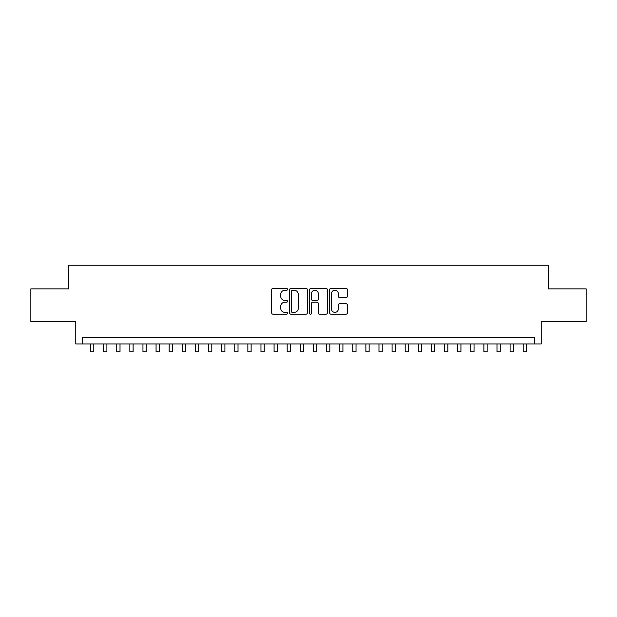 <?xml version="1.0" encoding="UTF-8"?>
<svg xmlns="http://www.w3.org/2000/svg" width="617" height="617" viewBox="0 0 617 617"><rect width="100%" height="100%" fill="white"/><g stroke="black" fill="none" stroke-linecap="round" stroke-linejoin="round"><path stroke-width="0.93" d="M287.522 289.35A0.902 0.902 0 0 0 286.62 288.447L272.945 288.447A1.288 1.288 0 0 0 271.657 289.735L271.657 312.904A1.288 1.288 0 0 0 272.945 314.192L286.62 314.192A0.902 0.902 0 0 0 287.522 313.289A0.902 0.902 0 0 0 286.62 312.387L284.853 312.387A4.118 4.118 0 0 1 280.735 308.269L280.735 306.34A4.118 4.118 0 0 1 284.853 302.222L286.62 302.222A0.902 0.902 0 0 0 287.522 301.32A0.902 0.902 0 0 0 286.62 300.417L284.853 300.417A4.118 4.118 0 0 1 280.735 296.299L280.735 294.371A4.118 4.118 0 0 1 284.853 290.252L286.62 290.252A0.902 0.902 0 0 0 287.522 289.35M346.114 297.525A1.288 1.288 0 0 0 347.402 296.237L347.402 289.735A1.288 1.288 0 0 0 346.114 288.447L330.928 288.447A1.288 1.288 0 0 0 329.64 289.735L329.64 312.904A1.288 1.288 0 0 0 330.928 314.192L346.114 314.192A1.288 1.288 0 0 0 347.402 312.904L347.402 305.053A1.288 1.288 0 0 0 346.114 303.765L339.612 303.765A1.288 1.288 0 0 0 338.324 305.053L338.324 308.947A3.44 3.44 0 0 1 334.884 312.387A3.44 3.44 0 0 1 331.445 308.947L331.445 293.692A3.44 3.44 0 0 1 334.884 290.252A3.44 3.44 0 0 1 338.324 293.692L338.324 296.237A1.288 1.288 0 0 0 339.612 297.525L346.114 297.525M534.684 343.939L541.24 343.939L541.24 321.642L586.15 321.642L586.15 288.864L548.451 288.864L548.451 265.264L68.549 265.264L68.549 288.864L30.85 288.864L30.85 321.642L75.76 321.642L75.76 343.939L534.684 343.939L534.684 337.383L82.316 337.383L82.316 343.939M307.374 289.735A1.288 1.288 0 0 0 306.086 288.447L290.9 288.447A1.288 1.288 0 0 0 289.612 289.735L289.612 312.904A1.288 1.288 0 0 0 290.9 314.192L306.086 314.192A1.288 1.288 0 0 0 307.374 312.904L307.374 289.735M310.914 288.447L326.1 288.447A1.288 1.288 0 0 1 327.388 289.735L327.388 312.904A1.288 1.288 0 0 1 326.1 314.192L319.598 314.192A1.288 1.288 0 0 1 318.31 312.904L318.31 303.51A1.288 1.288 0 0 0 317.03 302.222L312.719 302.222A1.288 1.288 0 0 0 311.431 303.51L311.431 313.289A0.902 0.902 0 0 1 310.528 314.192A0.902 0.902 0 0 1 309.626 313.289L309.626 289.735A1.288 1.288 0 0 1 310.914 288.447M292.319 290.252A0.902 0.902 0 0 0 291.417 291.155L291.417 311.492A0.902 0.902 0 0 0 292.319 312.387L294.178 312.387A4.118 4.118 0 0 0 298.296 308.269L298.296 294.371A4.118 4.118 0 0 0 294.178 290.252L292.319 290.252M318.31 293.761A3.44 3.44 0 0 0 314.871 290.314A3.44 3.44 0 0 0 311.431 293.761L311.431 299.129A1.288 1.288 0 0 0 312.719 300.417L317.03 300.417A1.288 1.288 0 0 0 318.31 299.129L318.31 293.761M90.514 343.939L90.514 351.736L93.792 351.736L93.792 343.939M103.625 343.939L103.625 351.736L106.903 351.736L106.903 343.939M116.736 343.939L116.736 351.736L120.014 351.736L120.014 343.939M129.848 343.939L129.848 351.736L133.125 351.736L133.125 343.939M142.959 343.939L142.959 351.736L146.237 351.736L146.237 343.939M156.07 343.939L156.07 351.736L159.348 351.736L159.348 343.939M169.181 343.939L169.181 351.736L172.459 351.736L172.459 343.939M182.293 343.939L182.293 351.736L185.57 351.736L185.57 343.939M195.404 343.939L195.404 351.736L198.689 351.736L198.689 343.939M208.523 343.939L208.523 351.736L211.801 351.736L211.801 343.939M221.634 343.939L221.634 351.736L224.912 351.736L224.912 343.939M234.745 343.939L234.745 351.736L238.023 351.736L238.023 343.939M247.857 343.939L247.857 351.736L251.134 351.736L251.134 343.939M260.968 343.939L260.968 351.736L264.246 351.736L264.246 343.939M274.079 343.939L274.079 351.736L277.357 351.736L277.357 343.939M287.19 343.939L287.19 351.736L290.468 351.736L290.468 343.939M300.302 343.939L300.302 351.736L303.579 351.736L303.579 343.939M313.421 343.939L313.421 351.736L316.698 351.736L316.698 343.939M326.532 343.939L326.532 351.736L329.81 351.736L329.81 343.939M339.643 343.939L339.643 351.736L342.921 351.736L342.921 343.939M352.754 343.939L352.754 351.736L356.032 351.736L356.032 343.939M365.866 343.939L365.866 351.736L369.143 351.736L369.143 343.939M378.977 343.939L378.977 351.736L382.255 351.736L382.255 343.939M392.088 343.939L392.088 351.736L395.366 351.736L395.366 343.939M405.199 343.939L405.199 351.736L408.477 351.736L408.477 343.939M418.311 343.939L418.311 351.736L421.596 351.736L421.596 343.939M431.43 343.939L431.43 351.736L434.707 351.736L434.707 343.939M444.541 343.939L444.541 351.736L447.819 351.736L447.819 343.939M457.652 343.939L457.652 351.736L460.93 351.736L460.93 343.939M470.763 343.939L470.763 351.736L474.041 351.736L474.041 343.939M483.875 343.939L483.875 351.736L487.152 351.736L487.152 343.939M496.986 343.939L496.986 351.736L500.264 351.736L500.264 343.939M510.097 343.939L510.097 351.736L513.375 351.736L513.375 343.939M523.208 343.939L523.208 351.736L526.486 351.736L526.486 343.939"/></g></svg>
